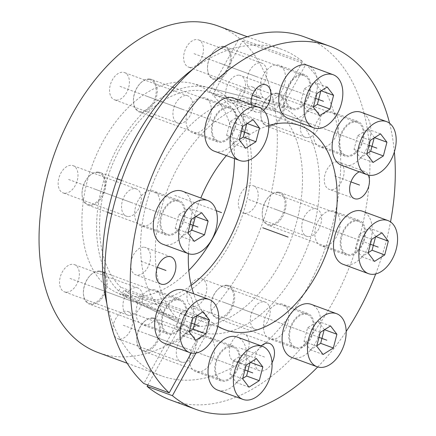 <?xml version="1.0" encoding="UTF-8"?>
<svg xmlns="http://www.w3.org/2000/svg" width="436" height="436" viewBox="0 0 436 436"><rect width="100%" height="100%" fill="white"/><g stroke="black" fill="none" stroke-linecap="round" stroke-linejoin="round"><path stroke-width="0.33" stroke-dasharray="2.18 1.64" d="M121.933 293.81L182.052 323.005A119.916 75.581 110.2 0 0 191.573 329.093A119.916 75.581 110.2 0 0 308.345 244.525A119.916 75.581 110.2 0 0 274.173 104.455A119.916 75.581 110.2 0 0 170.999 181.147A119.916 75.581 110.2 0 0 178.836 320.182L118.712 290.986A113.071 71.27 -69.8 0 1 111.453 159.887A113.071 71.27 -69.8 0 1 208.697 87.658A113.071 71.27 -69.8 0 1 240.917 219.733A113.071 71.27 -69.8 0 1 130.816 299.472A113.071 71.27 -69.8 0 1 121.933 293.81L123.998 290.065A108.722 68.528 110.2 0 0 136.506 297.178A108.722 68.528 110.2 0 0 191.23 285.329M147.82 384.999L182.052 323.005M304.192 36.809A193.524 121.976 -69.8 0 1 351.89 260.537A193.524 121.976 -69.8 0 1 170.618 400.074M178.836 320.182L143.847 383.538M337.818 161.81A14.497 9.134 -69.8 0 1 339.192 162.132A14.497 9.134 -69.8 0 1 343.121 177.839A14.497 9.134 -69.8 0 1 330.559 189.665A14.497 9.134 -69.8 0 1 329.185 189.344A14.497 9.134 -69.8 0 1 325.256 173.642A14.497 9.134 -69.8 0 1 337.818 161.81M242.836 333.812A14.497 9.134 -69.8 0 1 244.209 334.14A14.497 9.134 -69.8 0 1 248.144 349.841A14.497 9.134 -69.8 0 1 235.576 361.673A14.497 9.134 -69.8 0 1 234.203 361.351A14.497 9.134 -69.8 0 1 230.273 345.644A14.497 9.134 -69.8 0 1 242.836 333.812M144.251 247.217A14.497 9.134 -69.8 0 1 145.624 247.539A14.497 9.134 -69.8 0 1 149.559 263.24A14.497 9.134 -69.8 0 1 136.997 275.072A14.497 9.134 -69.8 0 1 135.623 274.751A14.497 9.134 -69.8 0 1 131.688 259.044A14.497 9.134 -69.8 0 1 144.251 247.217M203.329 97.566A18.481 11.652 -69.8 0 1 205.084 97.975A18.481 11.652 -69.8 0 1 210.098 117.998A18.481 11.652 -69.8 0 1 194.08 133.084A18.481 11.652 -69.8 0 1 192.325 132.669A18.481 11.652 -69.8 0 1 187.311 112.651A18.481 11.652 -69.8 0 1 203.329 97.566M151.93 190.652A18.481 11.652 -69.8 0 1 153.679 191.066A18.481 11.652 -69.8 0 1 158.693 211.084A18.481 11.652 -69.8 0 1 142.676 226.17A18.481 11.652 -69.8 0 1 140.921 225.755A18.481 11.652 -69.8 0 1 135.912 205.738A18.481 11.652 -69.8 0 1 151.93 190.652M153.303 289.618A18.481 11.652 -69.8 0 1 155.058 290.027A18.481 11.652 -69.8 0 1 160.072 310.05A18.481 11.652 -69.8 0 1 144.054 325.131A18.481 11.652 -69.8 0 1 142.3 324.722A18.481 11.652 -69.8 0 1 137.286 304.699A18.481 11.652 -69.8 0 1 153.303 289.618M206.659 336.483A18.481 11.652 -69.8 0 1 208.413 336.897A18.481 11.652 -69.8 0 1 213.427 356.915A18.481 11.652 -69.8 0 1 197.404 372.001A18.481 11.652 -69.8 0 1 195.655 371.586A18.481 11.652 -69.8 0 1 190.641 351.569A18.481 11.652 -69.8 0 1 206.659 336.483M280.735 303.799A18.481 11.652 -69.8 0 1 282.484 304.214A18.481 11.652 -69.8 0 1 287.498 324.231A18.481 11.652 -69.8 0 1 271.481 339.317A18.481 11.652 -69.8 0 1 269.726 338.908A18.481 11.652 -69.8 0 1 264.717 318.885A18.481 11.652 -69.8 0 1 280.735 303.799M332.134 210.713A18.481 11.652 -69.8 0 1 333.889 211.122A18.481 11.652 -69.8 0 1 338.903 231.145A18.481 11.652 -69.8 0 1 322.885 246.231A18.481 11.652 -69.8 0 1 321.13 245.817A18.481 11.652 -69.8 0 1 316.116 225.799A18.481 11.652 -69.8 0 1 332.134 210.713M330.761 111.752A18.481 11.652 -69.8 0 1 332.51 112.161A18.481 11.652 -69.8 0 1 337.524 132.184A18.481 11.652 -69.8 0 1 321.506 147.264A18.481 11.652 -69.8 0 1 319.752 146.856A18.481 11.652 -69.8 0 1 314.743 126.832A18.481 11.652 -69.8 0 1 330.761 111.752M277.405 64.882A18.481 11.652 -69.8 0 1 279.16 65.291A18.481 11.652 -69.8 0 1 284.174 85.314A18.481 11.652 -69.8 0 1 268.156 100.4A18.481 11.652 -69.8 0 1 266.401 99.986A18.481 11.652 -69.8 0 1 261.387 79.968A18.481 11.652 -69.8 0 1 277.405 64.882M239.233 75.21A14.497 9.134 -69.8 0 1 240.607 75.532A14.497 9.134 -69.8 0 1 244.542 91.238A14.497 9.134 -69.8 0 1 231.979 103.07A14.497 9.134 -69.8 0 1 230.6 102.743A14.497 9.134 -69.8 0 1 226.671 87.042A14.497 9.134 -69.8 0 1 239.233 75.21M359.302 171.822A14.497 9.134 -69.8 0 1 363.166 171.135A14.497 9.134 -69.8 0 1 364.54 171.457A14.497 9.134 -69.8 0 1 368.257 175.043M195.966 353.046L212.724 322.689L123.998 290.065M191.208 353.002L209.509 319.866A108.722 68.528 -69.8 0 1 193.655 293.793M188.39 253.638A108.722 68.528 -69.8 0 1 200.833 197.977M226.366 155.614A108.722 68.528 -69.8 0 1 268.767 125.53M217.826 326.253A108.722 68.528 -69.8 0 1 212.724 322.689M317.719 366.954A193.524 121.976 110.2 0 0 346.162 331.464M375.701 273.955A193.524 121.976 110.2 0 0 390.531 221.919M394.362 151.892A193.524 121.976 110.2 0 0 389.588 123.274M272.031 362.741A14.497 9.134 -69.8 0 1 260.93 370.992A14.497 9.134 -69.8 0 1 259.556 370.671A14.497 9.134 -69.8 0 1 254.673 359.945A14.497 9.134 -69.8 0 1 261.224 345.89M228.682 106.885A18.481 11.652 -69.8 0 1 230.437 107.3A18.481 11.652 -69.8 0 1 235.445 127.317A18.481 11.652 -69.8 0 1 219.428 142.403A18.481 11.652 -69.8 0 1 217.678 141.994A18.481 11.652 -69.8 0 1 212.664 121.971A18.481 11.652 -69.8 0 1 228.682 106.885M177.278 199.971A18.481 11.652 -69.8 0 1 179.033 200.386A18.481 11.652 -69.8 0 1 184.047 220.409A18.481 11.652 -69.8 0 1 168.029 235.489A18.481 11.652 -69.8 0 1 166.274 235.08A18.481 11.652 -69.8 0 1 161.26 215.057A18.481 11.652 -69.8 0 1 177.278 199.971M178.656 298.938A18.481 11.652 -69.8 0 1 180.411 299.347A18.481 11.652 -69.8 0 1 185.42 319.37A18.481 11.652 -69.8 0 1 169.402 334.456A18.481 11.652 -69.8 0 1 167.653 334.041A18.481 11.652 -69.8 0 1 162.639 314.024A18.481 11.652 -69.8 0 1 178.656 298.938M232.007 345.803A18.481 11.652 -69.8 0 1 233.761 346.217A18.481 11.652 -69.8 0 1 238.775 366.24A18.481 11.652 -69.8 0 1 222.758 381.32A18.481 11.652 -69.8 0 1 221.003 380.911A18.481 11.652 -69.8 0 1 215.989 360.888A18.481 11.652 -69.8 0 1 232.007 345.803M306.083 313.124A18.481 11.652 -69.8 0 1 307.838 313.533A18.481 11.652 -69.8 0 1 312.852 333.556A18.481 11.652 -69.8 0 1 296.834 348.642A18.481 11.652 -69.8 0 1 295.079 348.228A18.481 11.652 -69.8 0 1 290.065 328.204A18.481 11.652 -69.8 0 1 306.083 313.124M357.487 220.033A18.481 11.652 -69.8 0 1 359.242 220.447A18.481 11.652 -69.8 0 1 364.256 240.465A18.481 11.652 -69.8 0 1 348.233 255.55A18.481 11.652 -69.8 0 1 346.484 255.142A18.481 11.652 -69.8 0 1 341.47 235.118A18.481 11.652 -69.8 0 1 357.487 220.033M356.108 121.072A18.481 11.652 -69.8 0 1 357.863 121.481A18.481 11.652 -69.8 0 1 362.877 141.504A18.481 11.652 -69.8 0 1 346.86 156.589A18.481 11.652 -69.8 0 1 345.105 156.175A18.481 11.652 -69.8 0 1 340.091 136.157A18.481 11.652 -69.8 0 1 356.108 121.072M302.758 74.202A18.481 11.652 -69.8 0 1 304.508 74.616A18.481 11.652 -69.8 0 1 309.522 94.634A18.481 11.652 -69.8 0 1 293.504 109.719A18.481 11.652 -69.8 0 1 291.749 109.311A18.481 11.652 -69.8 0 1 286.735 89.287A18.481 11.652 -69.8 0 1 302.758 74.202M263.518 110.281A14.497 9.134 -69.8 0 1 257.327 112.39A14.497 9.134 -69.8 0 1 255.954 112.068A14.497 9.134 -69.8 0 1 251.131 104.482M118.712 290.986L120.783 287.242A108.722 68.528 110.2 0 1 115.317 158.034A108.722 68.528 110.2 0 1 211.553 93.097A108.722 68.528 110.2 0 1 248.438 160.35M209.509 319.866L120.783 287.242M218.218 26.046A173.953 109.643 -69.8 0 1 239.222 38.232L209.471 92.11A111.36 70.191 110.2 0 0 192.331 83.461A111.36 70.191 110.2 0 0 92.307 165.091A111.36 70.191 110.2 0 0 115.622 292.065A111.36 70.191 110.2 0 0 188.821 270.413M234.448 158.584A111.36 70.191 110.2 0 0 212.686 94.939L242.443 41.06A173.953 109.643 -69.8 0 1 252.537 247.795A173.953 109.643 -69.8 0 1 98.154 352.577M243.283 114.308A14.497 9.134 -69.8 0 1 241.909 113.987A14.497 9.134 -69.8 0 1 237.974 98.28A14.497 9.134 -69.8 0 1 250.542 86.453A14.497 9.134 -69.8 0 1 251.915 86.775A14.497 9.134 -69.8 0 1 255.845 102.476A14.497 9.134 -69.8 0 1 243.283 114.308M244.661 213.269A14.497 9.134 -69.8 0 1 243.288 212.948A14.497 9.134 -69.8 0 1 239.353 197.246A14.497 9.134 -69.8 0 1 251.921 185.414A14.497 9.134 -69.8 0 1 253.294 185.736A14.497 9.134 -69.8 0 1 257.224 201.437A14.497 9.134 -69.8 0 1 244.661 213.269M193.257 306.361A14.497 9.134 -69.8 0 1 191.884 306.034A14.497 9.134 -69.8 0 1 187.949 290.332A14.497 9.134 -69.8 0 1 200.516 278.5A14.497 9.134 -69.8 0 1 201.89 278.822A14.497 9.134 -69.8 0 1 205.819 294.529A14.497 9.134 -69.8 0 1 193.257 306.361M119.186 339.039A14.497 9.134 -69.8 0 1 117.807 338.718A14.497 9.134 -69.8 0 1 113.878 323.016A14.497 9.134 -69.8 0 1 126.44 311.184A14.497 9.134 -69.8 0 1 127.813 311.506A14.497 9.134 -69.8 0 1 131.748 327.207A14.497 9.134 -69.8 0 1 119.186 339.039M65.831 292.175A14.497 9.134 -69.8 0 1 64.457 291.853A14.497 9.134 -69.8 0 1 60.522 276.146A14.497 9.134 -69.8 0 1 73.085 264.314A14.497 9.134 -69.8 0 1 74.463 264.641A14.497 9.134 -69.8 0 1 78.393 280.343A14.497 9.134 -69.8 0 1 65.831 292.175M64.452 193.208A14.497 9.134 -69.8 0 1 63.078 192.886A14.497 9.134 -69.8 0 1 59.143 177.185A14.497 9.134 -69.8 0 1 71.711 165.353A14.497 9.134 -69.8 0 1 73.085 165.675A14.497 9.134 -69.8 0 1 77.014 181.376A14.497 9.134 -69.8 0 1 64.452 193.208M115.856 100.122A14.497 9.134 -69.8 0 1 114.483 99.8A14.497 9.134 -69.8 0 1 110.548 84.099A14.497 9.134 -69.8 0 1 123.11 72.267A14.497 9.134 -69.8 0 1 124.489 72.589A14.497 9.134 -69.8 0 1 128.418 88.29A14.497 9.134 -69.8 0 1 115.856 100.122M189.933 67.438A14.497 9.134 -69.8 0 1 188.554 67.117A14.497 9.134 -69.8 0 1 184.624 51.415A14.497 9.134 -69.8 0 1 197.186 39.583A14.497 9.134 -69.8 0 1 198.56 39.905A14.497 9.134 -69.8 0 1 202.495 55.606A14.497 9.134 -69.8 0 1 189.933 67.438M306.661 137.613A14.497 9.134 -69.8 0 1 305.287 137.286A14.497 9.134 -69.8 0 1 301.352 121.584A14.497 9.134 -69.8 0 1 313.915 109.752A14.497 9.134 -69.8 0 1 315.293 110.079A14.497 9.134 -69.8 0 1 319.223 125.781A14.497 9.134 -69.8 0 1 306.661 137.613M106.885 303.75A173.953 109.643 110.2 0 0 161.527 375.881A173.953 109.643 110.2 0 0 315.909 271.099A173.953 109.643 110.2 0 0 305.816 64.365L279.318 112.352A118.205 74.501 -69.8 0 1 283.831 256.21A118.205 74.501 -69.8 0 1 176.384 321.686A118.205 74.501 -69.8 0 1 151.635 186.902A118.205 74.501 -69.8 0 1 257.807 100.258A118.205 74.501 -69.8 0 1 276.102 109.523L302.6 61.536A173.953 109.643 110.2 0 0 281.596 49.35A173.953 109.643 110.2 0 0 193.241 68.904M308.039 236.574A14.497 9.134 -69.8 0 1 306.666 236.252A14.497 9.134 -69.8 0 1 302.731 220.551A14.497 9.134 -69.8 0 1 315.293 208.719A14.497 9.134 -69.8 0 1 316.667 209.04A14.497 9.134 -69.8 0 1 320.602 224.742A14.497 9.134 -69.8 0 1 308.039 236.574M256.635 329.66A14.497 9.134 -69.8 0 1 255.262 329.338A14.497 9.134 -69.8 0 1 251.327 313.637A14.497 9.134 -69.8 0 1 263.889 301.805A14.497 9.134 -69.8 0 1 265.268 302.126A14.497 9.134 -69.8 0 1 269.197 317.833A14.497 9.134 -69.8 0 1 256.635 329.66M182.559 362.343A14.497 9.134 -69.8 0 1 181.185 362.022A14.497 9.134 -69.8 0 1 177.256 346.32A14.497 9.134 -69.8 0 1 189.818 334.488A14.497 9.134 -69.8 0 1 191.191 334.81A14.497 9.134 -69.8 0 1 195.121 350.511A14.497 9.134 -69.8 0 1 182.559 362.343M129.209 315.479A14.497 9.134 -69.8 0 1 127.835 315.152A14.497 9.134 -69.8 0 1 123.9 299.45A14.497 9.134 -69.8 0 1 136.463 287.618A14.497 9.134 -69.8 0 1 137.836 287.945A14.497 9.134 -69.8 0 1 141.771 303.647A14.497 9.134 -69.8 0 1 129.209 315.479M127.83 216.512A14.497 9.134 -69.8 0 1 126.456 216.191A14.497 9.134 -69.8 0 1 122.521 200.489A14.497 9.134 -69.8 0 1 135.084 188.657A14.497 9.134 -69.8 0 1 136.463 188.979A14.497 9.134 -69.8 0 1 140.392 204.68A14.497 9.134 -69.8 0 1 127.83 216.512M179.234 123.426A14.497 9.134 -69.8 0 1 177.861 123.105A14.497 9.134 -69.8 0 1 173.926 107.398A14.497 9.134 -69.8 0 1 186.488 95.571A14.497 9.134 -69.8 0 1 187.862 95.893A14.497 9.134 -69.8 0 1 191.796 111.594A14.497 9.134 -69.8 0 1 179.234 123.426M253.305 90.743A14.497 9.134 -69.8 0 1 251.932 90.421A14.497 9.134 -69.8 0 1 248.002 74.719A14.497 9.134 -69.8 0 1 260.565 62.888A14.497 9.134 -69.8 0 1 261.938 63.209A14.497 9.134 -69.8 0 1 265.873 78.911A14.497 9.134 -69.8 0 1 253.305 90.743M302.6 61.536L239.222 38.232M305.816 64.365L242.443 41.06M279.318 112.352L212.686 94.939M209.471 92.11L276.102 109.523M223.079 46.816A16.672 10.508 110.2 0 0 214.261 50.756A16.672 10.508 110.2 0 0 207.541 69.024A16.672 10.508 110.2 0 0 214.735 78.851A16.672 10.508 -69.8 0 0 229.538 64.016A16.672 10.508 -69.8 0 0 223.079 46.816M223.793 46.314A17.396 10.965 110.2 0 0 214.588 50.423A17.396 10.965 110.2 0 0 207.58 69.488A17.396 10.965 110.2 0 0 213.433 79.352A17.396 10.965 110.2 0 0 215.084 79.739A17.396 10.965 -69.8 0 0 230.159 65.542A17.396 10.965 -69.8 0 0 225.439 46.701A17.396 10.965 -69.8 0 0 223.793 46.314M304.132 75.635A17.396 10.965 -69.8 0 0 302.486 75.248A17.396 10.965 110.2 0 0 287.406 89.445A17.396 10.965 110.2 0 0 292.125 108.291A17.396 10.965 110.2 0 0 293.777 108.678A17.396 10.965 -69.8 0 0 308.852 94.481A17.396 10.965 -69.8 0 0 304.132 75.635L225.439 46.701M288.376 118.494A28.269 17.816 110.2 0 0 291.057 119.121A28.269 17.816 -69.8 0 0 315.555 96.051A28.269 17.816 -69.8 0 0 307.887 65.433M327.202 86.993L314.53 82.333L304.274 88.835L300.698 102.558L307.086 110.913L313.468 106.864M316.95 93.495L304.274 88.835M321.207 90.797L314.53 82.333M320.82 91.042L320.912 90.688M319.757 115.573L307.086 110.913M313.375 107.218L300.698 102.558M276.435 93.686A16.672 10.508 110.2 0 0 267.617 97.62A16.672 10.508 110.2 0 0 260.897 115.889A16.672 10.508 110.2 0 0 268.091 125.721A16.672 10.508 -69.8 0 0 282.888 110.886A16.672 10.508 -69.8 0 0 276.435 93.686M277.143 93.179A17.396 10.965 110.2 0 0 267.938 97.288A17.396 10.965 110.2 0 0 260.93 116.358A17.396 10.965 110.2 0 0 266.788 126.222A17.396 10.965 110.2 0 0 268.434 126.609A17.396 10.965 -69.8 0 0 283.514 112.412A17.396 10.965 -69.8 0 0 278.795 93.566A17.396 10.965 -69.8 0 0 277.143 93.179M357.487 122.505A17.396 10.965 -69.8 0 0 355.836 122.118A17.396 10.965 110.2 0 0 340.761 136.315A17.396 10.965 110.2 0 0 345.481 155.156A17.396 10.965 110.2 0 0 347.127 155.543A17.396 10.965 -69.8 0 0 362.207 141.346A17.396 10.965 -69.8 0 0 357.487 122.505L278.795 93.566M341.726 165.358A28.269 17.816 110.2 0 0 344.407 165.991A28.269 17.816 -69.8 0 0 368.905 142.921A28.269 17.816 -69.8 0 0 361.237 112.297M380.557 133.863L367.88 129.198L357.629 135.705L354.054 149.428L360.436 157.783L366.823 153.728M370.306 140.365L357.629 135.705M374.562 137.667L367.88 129.198M374.17 137.912L374.262 137.553M373.112 162.443L360.436 157.783M366.731 154.088L354.054 149.428M277.814 192.647A16.672 10.508 110.2 0 0 268.996 196.587A16.672 10.508 110.2 0 0 262.276 214.855A16.672 10.508 110.2 0 0 269.47 224.682A16.672 10.508 -69.8 0 0 284.267 209.847A16.672 10.508 -69.8 0 0 277.814 192.647M278.522 192.145A17.396 10.965 110.2 0 0 269.317 196.255A17.396 10.965 110.2 0 0 262.309 215.319A17.396 10.965 110.2 0 0 268.167 225.183A17.396 10.965 110.2 0 0 269.813 225.57A17.396 10.965 -69.8 0 0 284.893 211.373A17.396 10.965 -69.8 0 0 280.174 192.532A17.396 10.965 -69.8 0 0 278.522 192.145M358.866 221.466A17.396 10.965 -69.8 0 0 357.215 221.079A17.396 10.965 110.2 0 0 342.14 235.276A17.396 10.965 110.2 0 0 346.86 254.123A17.396 10.965 110.2 0 0 348.506 254.51A17.396 10.965 -69.8 0 0 363.586 240.312A17.396 10.965 -69.8 0 0 358.866 221.466L280.174 192.532M343.105 264.325A28.269 17.816 110.2 0 0 345.786 264.952A28.269 17.816 -69.8 0 0 370.284 241.882A28.269 17.816 -69.8 0 0 362.616 211.264M381.936 232.824L369.259 228.164L359.008 234.666L355.433 248.389L361.815 256.744L368.202 252.695M371.685 239.326L359.008 234.666M375.936 236.628L369.259 228.164M375.549 236.873L375.641 236.519M374.491 261.404L361.815 256.744M368.109 253.049L355.433 248.389M226.409 285.733A16.672 10.508 110.2 0 0 217.591 289.673A16.672 10.508 110.2 0 0 210.871 307.941A16.672 10.508 110.2 0 0 218.065 317.768A16.672 10.508 -69.8 0 0 232.862 302.933A16.672 10.508 -69.8 0 0 226.409 285.733M227.118 285.231A17.396 10.965 110.2 0 0 217.913 289.341A17.396 10.965 110.2 0 0 210.904 308.405A17.396 10.965 110.2 0 0 216.763 318.275A17.396 10.965 110.2 0 0 218.409 318.662A17.396 10.965 -69.8 0 0 233.489 304.464A17.396 10.965 -69.8 0 0 228.769 285.618A17.396 10.965 -69.8 0 0 227.118 285.231M307.462 314.552A17.396 10.965 -69.8 0 0 305.81 314.165A17.396 10.965 110.2 0 0 290.736 328.363A17.396 10.965 110.2 0 0 295.455 347.209A17.396 10.965 110.2 0 0 297.101 347.596A17.396 10.965 -69.8 0 0 312.181 333.398A17.396 10.965 -69.8 0 0 307.462 314.552L228.769 285.618M291.7 357.411A28.269 17.816 110.2 0 0 294.382 358.043A28.269 17.816 -69.8 0 0 318.88 334.968A28.269 17.816 -69.8 0 0 311.211 304.35M330.532 325.91L317.855 321.25L307.603 327.752L304.028 341.475L310.41 349.83L316.798 345.781M320.28 332.417L307.603 327.752M324.537 329.714L317.855 321.25M324.144 329.965L324.237 329.605M323.087 354.495L310.41 349.83M316.705 346.14L304.028 341.475M152.333 318.416A16.672 10.508 110.2 0 0 143.515 322.357A16.672 10.508 110.2 0 0 136.795 340.625A16.672 10.508 110.2 0 0 143.989 350.451A16.672 10.508 -69.8 0 0 158.791 335.616A16.672 10.508 -69.8 0 0 152.333 318.416M153.047 317.915A17.396 10.965 110.2 0 0 143.842 322.024A17.396 10.965 110.2 0 0 136.833 341.088A17.396 10.965 110.2 0 0 142.686 350.953A17.396 10.965 110.2 0 0 144.338 351.34A17.396 10.965 -69.8 0 0 159.413 337.142A17.396 10.965 -69.8 0 0 154.693 318.302A17.396 10.965 -69.8 0 0 153.047 317.915M233.385 347.236A17.396 10.965 -69.8 0 0 231.739 346.849A17.396 10.965 110.2 0 0 216.659 361.046A17.396 10.965 110.2 0 0 221.379 379.892A17.396 10.965 110.2 0 0 223.03 380.279A17.396 10.965 -69.8 0 0 238.105 366.082A17.396 10.965 -69.8 0 0 233.385 347.236L154.693 318.302M217.629 390.095A28.269 17.816 110.2 0 0 220.311 390.721A28.269 17.816 -69.8 0 0 244.809 367.652A28.269 17.816 -69.8 0 0 237.14 337.033M256.455 358.594L243.779 353.934L233.527 360.436L229.952 374.159L236.334 382.514L242.721 378.464M246.204 365.096L233.527 360.436M250.46 362.398L243.779 353.934M250.068 362.643L250.166 362.289M249.011 387.173L236.334 382.514M242.629 378.819L229.952 374.159M98.983 271.546A16.672 10.508 110.2 0 0 90.165 275.487A16.672 10.508 110.2 0 0 83.445 293.755A16.672 10.508 110.2 0 0 90.639 303.581A16.672 10.508 -69.8 0 0 105.436 288.752A16.672 10.508 -69.8 0 0 98.983 271.546M99.691 271.045A17.396 10.965 110.2 0 0 90.486 275.154A17.396 10.965 110.2 0 0 83.478 294.218A17.396 10.965 110.2 0 0 89.336 304.088A17.396 10.965 110.2 0 0 90.982 304.475A17.396 10.965 -69.8 0 0 106.062 290.278A17.396 10.965 -69.8 0 0 101.343 271.432A17.396 10.965 -69.8 0 0 99.691 271.045M180.035 300.371A17.396 10.965 -69.8 0 0 178.384 299.984A17.396 10.965 110.2 0 0 163.309 314.182A17.396 10.965 110.2 0 0 168.029 333.022A17.396 10.965 110.2 0 0 169.675 333.409A17.396 10.965 -69.8 0 0 184.755 319.212A17.396 10.965 -69.8 0 0 180.035 300.371L104.869 272.729M164.274 343.225A28.269 17.816 110.2 0 0 166.955 343.857A28.269 17.816 -69.8 0 0 191.453 320.787A28.269 17.816 -69.8 0 0 183.785 290.163M203.105 311.729L190.428 307.064L180.177 313.571L176.602 327.294L182.984 335.649L189.371 331.594M192.848 318.231L180.177 313.571M197.105 315.528L190.428 307.064M196.718 315.778L196.81 315.419M195.66 340.309L182.984 335.649M189.279 331.954L176.602 327.294M97.604 172.585A16.672 10.508 110.2 0 0 88.786 176.525A16.672 10.508 110.2 0 0 82.066 194.794A16.672 10.508 110.2 0 0 89.26 204.62A16.672 10.508 -69.8 0 0 104.057 189.785A16.672 10.508 -69.8 0 0 97.604 172.585M98.313 172.084A17.396 10.965 110.2 0 0 89.108 176.193A17.396 10.965 110.2 0 0 82.099 195.257A17.396 10.965 110.2 0 0 87.958 205.122A17.396 10.965 110.2 0 0 89.603 205.509A17.396 10.965 -69.8 0 0 104.684 191.311A17.396 10.965 -69.8 0 0 99.964 172.471A17.396 10.965 -69.8 0 0 98.313 172.084M178.656 201.405A17.396 10.965 -69.8 0 0 177.005 201.018A17.396 10.965 110.2 0 0 161.93 215.215A17.396 10.965 110.2 0 0 166.65 234.061A17.396 10.965 110.2 0 0 168.296 234.448A17.396 10.965 -69.8 0 0 183.376 220.251A17.396 10.965 -69.8 0 0 178.656 201.405L121.47 180.379M162.895 244.264A28.269 17.816 110.2 0 0 165.576 244.89A28.269 17.816 -69.8 0 0 190.074 221.82A28.269 17.816 -69.8 0 0 182.406 191.202M201.726 212.763L189.05 208.103L178.798 214.605L175.223 228.328L181.605 236.683L187.992 232.633M191.475 219.264L178.798 214.605M195.731 216.567L189.05 208.103M195.339 216.812L195.432 216.458M194.282 241.342L181.605 236.683M187.9 232.988L175.223 228.328M149.008 79.499A16.672 10.508 110.2 0 0 140.19 83.434A16.672 10.508 110.2 0 0 133.471 101.708A16.672 10.508 110.2 0 0 140.665 111.534A16.672 10.508 -69.8 0 0 155.461 96.699A16.672 10.508 -69.8 0 0 149.008 79.499M149.717 78.998A17.396 10.965 110.2 0 0 140.512 83.107A17.396 10.965 110.2 0 0 133.503 102.171A17.396 10.965 110.2 0 0 139.362 112.036A17.396 10.965 110.2 0 0 141.008 112.423A17.396 10.965 -69.8 0 0 156.088 98.225A17.396 10.965 -69.8 0 0 151.368 79.385A17.396 10.965 -69.8 0 0 149.717 78.998M230.061 108.319A17.396 10.965 -69.8 0 0 228.41 107.932A17.396 10.965 110.2 0 0 213.335 122.129A17.396 10.965 110.2 0 0 218.055 140.97A17.396 10.965 110.2 0 0 219.7 141.357A17.396 10.965 -69.8 0 0 234.781 127.159A17.396 10.965 -69.8 0 0 230.061 108.319L174.482 87.881M214.299 151.178A28.269 17.816 110.2 0 0 216.981 151.804A28.269 17.816 -69.8 0 0 241.479 128.734A28.269 17.816 -69.8 0 0 233.81 98.116M253.131 119.677L240.454 115.017L230.203 121.519L226.627 135.242L233.009 143.597L239.397 139.547M242.874 126.178L230.203 121.519M247.13 123.481L240.454 115.017M246.743 123.726L246.836 123.372M245.686 148.256L233.009 143.597M239.304 139.901L226.627 135.242M216.212 210.648L174.029 195.137M298.131 91.963L272.778 82.638M351.481 138.828L326.133 129.508M352.86 237.794L327.512 228.469M301.456 330.88L276.108 321.561M227.385 363.564L202.032 354.245M174.029 316.694L148.681 307.375M172.651 217.733L147.303 208.413M224.055 124.647L198.707 115.322M252.379 95.31L235.604 89.14M157.396 267.312L140.621 261.142M264.559 357.062L239.206 347.743M350.964 181.91L334.189 175.741M256.935 76.812L193.557 53.514M182.864 109.496L119.486 86.192M131.459 202.587L68.081 179.283M132.838 301.548L69.46 278.244M186.188 348.418L122.81 325.114M260.265 315.735L196.887 292.431M311.669 222.643L248.291 199.345M310.29 123.682L246.912 100.378M315.669 98.411L218.91 62.833M369.025 145.281L272.26 109.703M370.404 244.242L273.639 208.664M318.999 337.328L222.235 301.75M244.923 370.011L148.164 334.434M191.573 323.147L94.808 287.564M190.194 224.18L93.429 188.603M241.599 131.094L144.834 95.517M130.816 299.472L191.573 329.093M208.697 87.658L274.173 104.455M364.54 171.457L339.192 162.132M354.539 198.669L329.185 189.344M269.562 343.459L244.209 334.14M259.556 370.671L234.203 361.351M170.977 256.859L145.624 247.539M160.971 284.07L135.623 274.751M230.437 107.3L205.084 97.975M217.678 141.994L192.325 132.669M179.033 200.386L153.679 191.066M166.274 235.08L140.921 225.755M180.411 299.347L155.058 290.027M167.653 334.041L142.3 324.722M233.761 346.217L208.413 336.897M221.003 380.911L195.655 371.586M307.838 313.533L282.484 304.214M295.079 348.228L269.726 338.908M359.242 220.447L333.889 211.122M346.484 255.142L321.13 245.817M357.863 121.481L332.51 112.161M345.105 156.175L319.752 146.856M304.508 74.616L279.16 65.291M291.749 109.311L266.401 99.986M265.96 84.856L240.607 75.532M255.954 112.068L230.6 102.743M300.279 125.721L211.553 93.097M225.238 329.807L136.506 297.178M305.287 137.286L241.909 113.987M315.293 110.079L251.915 86.775M306.666 236.252L243.288 212.948M316.667 209.04L253.294 185.736M255.262 329.338L191.884 306.034M265.268 302.126L201.89 278.822M181.185 362.022L117.807 338.718M191.191 334.81L127.813 311.506M127.835 315.152L64.457 291.853M137.836 287.945L74.463 264.641M126.456 216.191L63.078 192.886M136.463 188.979L73.085 165.675M177.861 123.105L114.483 99.8M187.862 95.893L124.489 72.589M251.932 90.421L188.554 67.117M261.938 63.209L198.56 39.905M281.596 49.35L247.272 36.728M161.527 375.881L127.208 363.264M115.622 292.065L176.384 321.686M192.331 83.461L257.807 100.258M207.541 69.024L207.58 69.488M214.261 50.756L214.588 50.423M292.125 108.291L213.433 79.352M260.897 115.889L260.93 116.358M267.617 97.62L267.938 97.288M345.481 155.156L266.788 126.222M262.276 214.855L262.309 215.319M268.996 196.587L269.317 196.255M346.86 254.123L268.167 225.183M210.871 307.941L210.904 308.405M217.591 289.673L217.913 289.341M295.455 347.209L216.763 318.275M136.795 340.625L136.833 341.088M143.515 322.357L143.842 322.024M221.379 379.892L142.686 350.953M83.445 293.755L83.478 294.218M90.165 275.487L90.486 275.154M168.029 333.022L89.336 304.088M102.645 271.917L101.343 271.432M82.066 194.794L82.099 195.257M88.786 176.525L89.108 176.193M166.65 234.061L111.796 213.891M107.801 212.419L87.958 205.122M117.208 178.809L99.964 172.471M133.471 101.708L133.503 102.171M140.19 83.434L140.512 83.107M218.055 140.97L152.578 116.897M149.145 115.633L139.362 112.036M172.498 87.151L151.368 79.385"/><path stroke-width="0.65" d="M195.966 353.046L172.416 395.686A193.524 121.976 110.2 0 0 195.971 409.399L170.618 400.074A193.524 121.976 -69.8 0 1 147.068 386.361L147.82 384.999M143.847 383.538A193.524 121.976 -69.8 0 1 132.364 153.543A193.524 121.976 -69.8 0 1 304.192 36.809L329.545 46.129A193.524 121.976 110.2 0 0 157.718 162.868A193.524 121.976 110.2 0 0 169.201 392.858L143.847 383.538M368.257 175.043A14.497 9.134 -69.8 0 1 366.987 190.783A14.497 9.134 -69.8 0 1 355.912 198.99A14.497 9.134 -69.8 0 1 354.539 198.669A14.497 9.134 -69.8 0 1 349.923 185.736A14.497 9.134 -69.8 0 1 359.302 171.822M193.655 293.793A108.722 68.528 -69.8 0 1 188.39 253.638M200.833 197.977A108.722 68.528 -69.8 0 1 226.366 155.614M268.767 125.53A108.722 68.528 -69.8 0 1 300.279 125.721A108.722 68.528 -69.8 0 1 327.071 251.414A108.722 68.528 -69.8 0 1 225.238 329.807A108.722 68.528 -69.8 0 1 217.826 326.253M191.208 353.002L169.201 392.858M195.971 409.399A193.524 121.976 110.2 0 0 317.719 366.954M346.162 331.464A193.524 121.976 110.2 0 0 375.701 273.955M390.531 221.919A193.524 121.976 110.2 0 0 394.362 151.892M389.588 123.274A193.524 121.976 110.2 0 0 329.545 46.129M261.224 345.89A14.497 9.134 -69.8 0 1 268.184 343.137A14.497 9.134 -69.8 0 1 269.562 343.459A14.497 9.134 -69.8 0 1 272.031 362.741M169.604 256.537A14.497 9.134 -69.8 0 1 170.977 256.859A14.497 9.134 -69.8 0 1 174.907 272.56A14.497 9.134 -69.8 0 1 162.345 284.392A14.497 9.134 -69.8 0 1 160.971 284.07A14.497 9.134 -69.8 0 1 157.042 268.369A14.497 9.134 -69.8 0 1 169.604 256.537M251.131 104.482A14.497 9.134 -69.8 0 1 264.587 84.535A14.497 9.134 -69.8 0 1 265.96 84.856A14.497 9.134 -69.8 0 1 270.794 96.143A14.497 9.134 -69.8 0 1 263.518 110.281M172.416 395.686L147.068 386.361M191.23 285.329A108.722 68.528 110.2 0 0 248.438 160.35M188.821 270.413A111.36 70.191 110.2 0 0 234.448 158.584M127.208 363.264L98.154 352.577A173.953 109.643 -69.8 0 1 55.279 151.472A173.953 109.643 -69.8 0 1 218.218 26.046L247.272 36.728M193.241 68.904A173.953 109.643 110.2 0 0 106.885 303.75M305.205 64.801A28.269 17.816 110.2 0 0 280.708 87.87A28.269 17.816 110.2 0 0 288.376 118.494L313.724 127.813A28.269 17.816 110.2 0 0 316.405 128.446A28.269 17.816 -69.8 0 0 340.903 105.376A28.269 17.816 -69.8 0 0 333.235 74.752L307.887 65.433A28.269 17.816 -69.8 0 0 305.205 64.801M333.235 74.752A28.269 17.816 -69.8 0 0 330.553 74.125A28.269 17.816 110.2 0 0 306.056 97.195A28.269 17.816 110.2 0 0 313.724 127.813M327.202 86.993L316.95 93.495L313.375 107.218L319.757 115.573L330.008 109.071L333.584 95.348L327.202 86.993M333.584 95.348L321.207 90.797M330.008 109.071L317.337 104.411L320.82 91.042M313.468 106.864L317.337 104.411M358.555 111.671A28.269 17.816 110.2 0 0 334.058 134.74A28.269 17.816 110.2 0 0 341.726 165.358L367.079 174.683A28.269 17.816 110.2 0 0 369.761 175.31A28.269 17.816 -69.8 0 0 394.258 152.24A28.269 17.816 -69.8 0 0 386.59 121.622L361.237 112.297A28.269 17.816 -69.8 0 0 358.555 111.671M386.59 121.622A28.269 17.816 -69.8 0 0 383.909 120.99A28.269 17.816 110.2 0 0 359.411 144.06A28.269 17.816 110.2 0 0 367.079 174.683M380.557 133.863L370.306 140.365L366.731 154.088L373.112 162.443L383.364 155.941L386.939 142.218L380.557 133.863M386.939 142.218L374.562 137.667M383.364 155.941L370.687 151.276L374.17 137.912M366.823 153.728L370.687 151.276M359.934 210.632A28.269 17.816 110.2 0 0 335.437 233.701A28.269 17.816 110.2 0 0 343.105 264.325L368.458 273.645A28.269 17.816 110.2 0 0 371.14 274.277A28.269 17.816 -69.8 0 0 395.637 251.207A28.269 17.816 -69.8 0 0 387.969 220.583L362.616 211.264A28.269 17.816 -69.8 0 0 359.934 210.632M387.969 220.583A28.269 17.816 -69.8 0 0 385.288 219.957A28.269 17.816 110.2 0 0 360.79 243.026A28.269 17.816 110.2 0 0 368.458 273.645M381.936 232.824L371.685 239.326L368.109 253.049L374.491 261.404L384.743 254.902L388.318 241.179L381.936 232.824M388.318 241.179L375.936 236.628M384.743 254.902L372.066 250.242L375.549 236.873M368.202 252.695L372.066 250.242M308.53 303.723A28.269 17.816 110.2 0 0 284.032 326.793A28.269 17.816 110.2 0 0 291.7 357.411L317.054 366.736A28.269 17.816 110.2 0 0 319.735 367.363A28.269 17.816 -69.8 0 0 344.233 344.293A28.269 17.816 -69.8 0 0 336.565 313.669L311.211 304.35A28.269 17.816 -69.8 0 0 308.53 303.723M336.565 313.669A28.269 17.816 -69.8 0 0 333.883 313.043A28.269 17.816 110.2 0 0 309.386 336.112A28.269 17.816 110.2 0 0 317.054 366.736M330.532 325.91L320.28 332.417L316.705 346.14L323.087 354.495L333.338 347.988L336.914 334.265L330.532 325.91M336.914 334.265L324.537 329.714M333.338 347.988L320.662 343.328L324.144 329.965M316.798 345.781L320.662 343.328M234.459 336.401A28.269 17.816 110.2 0 0 209.961 359.471A28.269 17.816 110.2 0 0 217.629 390.095L242.977 399.414A28.269 17.816 110.2 0 0 245.659 400.046A28.269 17.816 -69.8 0 0 270.156 376.977A28.269 17.816 -69.8 0 0 262.488 346.353L237.14 337.033A28.269 17.816 -69.8 0 0 234.459 336.401M262.488 346.353A28.269 17.816 -69.8 0 0 259.807 345.726A28.269 17.816 110.2 0 0 235.309 368.796A28.269 17.816 110.2 0 0 242.977 399.414M256.455 358.594L246.204 365.096L242.629 378.819L249.011 387.173L259.262 380.672L262.837 366.949L256.455 358.594M262.837 366.949L250.46 362.398M259.262 380.672L246.591 376.012L250.068 362.643M242.721 378.464L246.591 376.012M181.104 289.537A28.269 17.816 110.2 0 0 156.606 312.607A28.269 17.816 110.2 0 0 164.274 343.225L189.627 352.55A28.269 17.816 110.2 0 0 192.309 353.176A28.269 17.816 -69.8 0 0 216.806 330.107A28.269 17.816 -69.8 0 0 209.138 299.488L183.785 290.163A28.269 17.816 -69.8 0 0 181.104 289.537M209.138 299.488A28.269 17.816 -69.8 0 0 206.457 298.856A28.269 17.816 110.2 0 0 181.959 321.926A28.269 17.816 110.2 0 0 189.627 352.55M203.105 311.729L192.848 318.231L189.279 331.954L195.66 340.309L205.912 333.807L209.487 320.084L203.105 311.729M209.487 320.084L197.105 315.528M205.912 333.807L193.235 329.142L196.718 315.778M189.371 331.594L193.235 329.142M179.725 190.57A28.269 17.816 110.2 0 0 155.227 213.645A28.269 17.816 110.2 0 0 162.895 244.264L188.248 253.583A28.269 17.816 110.2 0 0 190.93 254.215A28.269 17.816 -69.8 0 0 215.428 231.145A28.269 17.816 -69.8 0 0 207.759 200.522L182.406 191.202A28.269 17.816 -69.8 0 0 179.725 190.57M207.759 200.522A28.269 17.816 -69.8 0 0 205.078 199.895A28.269 17.816 110.2 0 0 180.58 222.965A28.269 17.816 110.2 0 0 188.248 253.583M201.726 212.763L191.475 219.264L187.9 232.988L194.282 241.342L204.533 234.84L208.108 221.117L201.726 212.763M208.108 221.117L195.731 216.567M204.533 234.84L191.856 230.181L195.339 216.812M187.992 232.633L191.856 230.181M231.129 97.484A28.269 17.816 110.2 0 0 206.631 120.554A28.269 17.816 110.2 0 0 214.299 151.178L239.653 160.497A28.269 17.816 110.2 0 0 242.334 161.124A28.269 17.816 -69.8 0 0 266.832 138.054A28.269 17.816 -69.8 0 0 259.164 107.436L233.81 98.116A28.269 17.816 -69.8 0 0 231.129 97.484M259.164 107.436A28.269 17.816 -69.8 0 0 256.482 106.804A28.269 17.816 110.2 0 0 231.985 129.879A28.269 17.816 110.2 0 0 239.653 160.497M253.131 119.677L242.874 126.178L239.304 139.901L245.686 148.256L255.937 141.755L259.513 128.031L253.131 119.677M259.513 128.031L247.13 123.481M255.937 141.755L243.261 137.095L246.743 123.726M239.397 139.547L243.261 137.095M262.755 227.761L288.109 237.086M260.957 98.46L252.379 95.31M165.974 270.467L157.396 267.312M359.542 185.06L350.964 181.91M221.564 212.615L216.212 210.648M323.479 101.283L315.669 98.411M376.835 148.153L369.025 145.281M378.214 247.114L370.404 244.242M326.809 340.2L318.999 337.328M252.733 372.884L244.923 370.011M199.383 326.019L191.573 323.147M198.004 227.052L190.194 224.18M249.408 133.966L241.599 131.094M104.869 272.729L102.645 271.917M111.796 213.891L107.801 212.419M121.47 180.379L117.208 178.809M152.578 116.897L149.145 115.633M174.482 87.881L172.498 87.151"/></g></svg>
